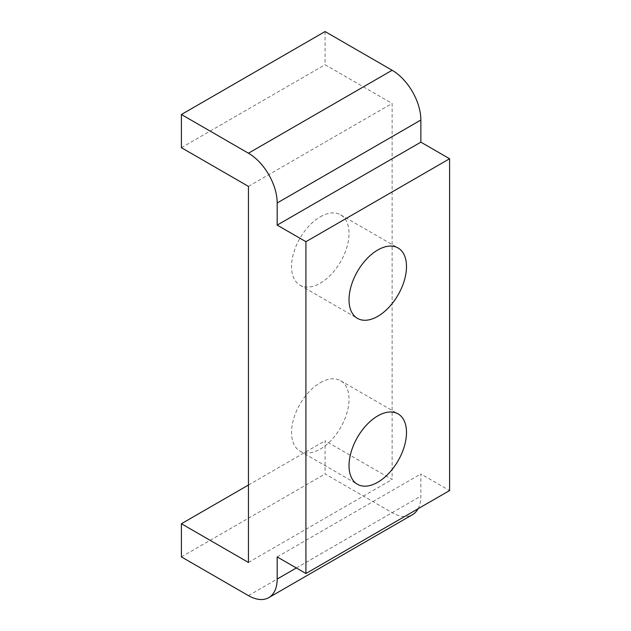 <?xml version="1.0" encoding="UTF-8"?>
<svg xmlns="http://www.w3.org/2000/svg" width="631" height="631" viewBox="0 0 631 631"><rect width="100%" height="100%" fill="white"/><g stroke="black" fill="none" stroke-linecap="round" stroke-linejoin="round"><path stroke-width="0.47" stroke-dasharray="3.15 2.37" d="M320.288 216.812A40.636 23.465 -60 0 1 340.606 214.8A40.636 23.465 -60 0 1 346.837 247.36A40.636 23.465 -60 0 1 320.288 283.169A40.636 23.465 -60 0 1 299.97 285.188A40.636 23.465 -60 0 1 293.738 252.621A40.636 23.465 -60 0 1 320.288 216.812M320.288 382.717A40.636 23.465 -60 0 1 340.606 380.706A40.636 23.465 -60 0 1 346.837 413.266A40.636 23.465 -60 0 1 320.288 449.075A40.636 23.465 -60 0 1 299.97 451.094A40.636 23.465 -60 0 1 293.738 418.527A40.636 23.465 -60 0 1 320.288 382.717M325.075 31.55L325.075 64.733L392.127 103.445L392.127 479.497L325.075 440.785L325.075 473.968L392.127 512.672A40.636 23.465 -120 0 0 412.445 514.691M181.405 147.686L325.075 64.733M248.448 186.39L392.127 103.445M248.448 562.45L392.127 479.497M248.448 485.026L325.075 440.785M181.405 556.913L325.075 473.968M418.061 508.767A40.636 23.465 -120 0 0 420.861 496.084L420.861 473.968L449.595 490.555M277.183 556.913L420.861 473.968M248.448 595.625L392.127 512.672M296.341 567.979L420.861 496.084M340.606 214.8L398.082 247.975M340.606 380.706L398.082 413.881M299.97 451.094L357.438 484.269M299.97 285.188L357.438 318.363"/><path stroke-width="0.95" d="M377.764 316.352A40.636 23.465 120 0 0 404.305 280.543A40.636 23.465 120 0 0 398.082 247.975A40.636 23.465 120 0 0 377.764 249.994A40.636 23.465 120 0 0 351.215 285.804A40.636 23.465 120 0 0 357.438 318.363A40.636 23.465 120 0 0 377.764 316.352M377.764 482.258A40.636 23.465 120 0 0 404.305 446.448A40.636 23.465 120 0 0 398.082 413.881A40.636 23.465 120 0 0 377.764 415.9A40.636 23.465 120 0 0 351.215 451.709A40.636 23.465 120 0 0 357.438 484.269A40.636 23.465 120 0 0 377.764 482.258M181.405 523.738L181.405 556.913L248.448 595.625A40.636 23.465 -120 0 0 268.767 597.636A40.636 23.465 -120 0 0 277.183 579.037L277.183 556.913L305.925 573.508L305.925 241.697L277.183 225.101L277.183 202.985A40.636 23.465 -120 0 0 248.448 153.215L181.405 114.503L181.405 147.686L248.448 186.39L248.448 562.45L181.405 523.738L248.448 485.026M181.405 114.503L325.075 31.55L392.127 70.262A40.636 23.465 -120 0 1 420.861 120.032L420.861 142.156L449.595 158.744L449.595 490.555L305.925 573.508M268.767 597.636L412.445 514.691A40.636 23.465 -120 0 0 418.061 508.767M305.925 241.697L449.595 158.744M277.183 225.101L420.861 142.156M277.183 579.037L296.341 567.979M277.183 202.985L420.861 120.032M248.448 153.215L392.127 70.262"/></g></svg>
